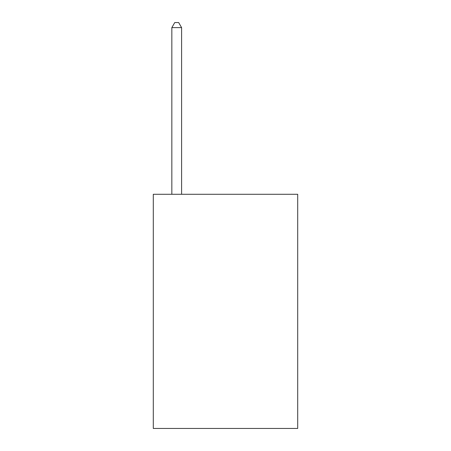 <?xml version="1.0" encoding="UTF-8"?>
<svg xmlns="http://www.w3.org/2000/svg" width="451" height="451" viewBox="0 0 451 451"><rect width="100%" height="100%" fill="white"/><g stroke="black" fill="none" stroke-linecap="round" stroke-linejoin="round"><path stroke-width="0.68" d="M297.705 194.28L297.705 428.45L153.295 428.45L153.295 194.28L297.705 194.28M181.595 194.28L181.595 27.624L171.837 27.624L171.837 194.28M171.837 27.624L174.762 22.55L178.664 22.55L181.595 27.624"/></g></svg>
